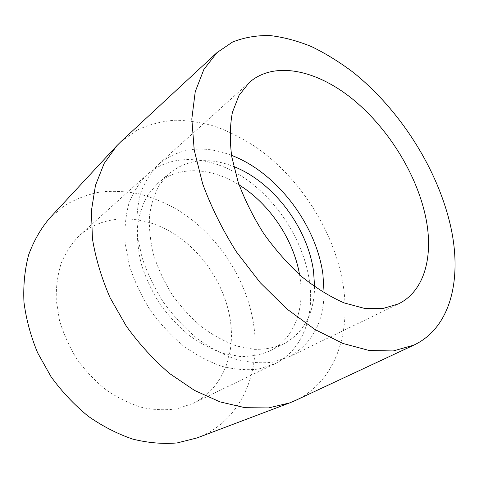<?xml version="1.0" encoding="UTF-8"?>
<svg xmlns="http://www.w3.org/2000/svg" width="479" height="479" viewBox="0 0 479 479"><rect width="100%" height="100%" fill="white"/><g stroke="black" fill="none" stroke-linecap="round" stroke-linejoin="round"><path stroke-width="0.36" stroke-dasharray="2.4 1.8" d="M120.906 141.67L137.06 130.102C148.987 124.54 161.657 121.241 175.069 120.211C188.696 120.403 202.425 122.594 216.263 126.785C229.992 132 243.32 138.85 256.247 147.328C300.812 178.685 334.546 231.848 343.12 284.915C351.041 333.629 335.24 381.835 295.13 400.588M324.121 292.968C323.433 323.02 311.601 344.395 288.633 357.094L272.802 362.166C261.133 363.543 248.751 362.543 235.656 359.172C222.388 354.394 209.335 347.335 196.498 337.982C184.08 327.438 172.883 315.272 162.908 301.483C153.891 287.047 146.837 272.096 141.748 256.618L137.192 233.86C136.216 219.113 137.359 205.527 140.622 193.103C144.999 181.595 151.041 171.919 158.747 164.075C179.164 147.58 203.419 144.67 231.519 155.346M314.583 286.705C314.194 313.362 304.027 332.39 284.083 343.784C275.078 347.658 265.103 349.514 254.163 349.359L237.045 346.107C225.256 341.916 213.658 335.683 202.258 327.402C191.235 318.068 181.302 307.284 172.452 295.064C164.459 282.257 158.214 268.994 153.717 255.265C150.34 241.59 148.933 228.501 149.496 215.999C151.16 204.108 154.561 193.618 159.705 184.517L169.362 173.296C187.427 159.118 208.886 156.867 233.728 166.542M299.579 274.778L300.273 279.341C304.452 310.069 293.801 338.958 270.174 350.82C261.169 354.7 251.23 356.598 240.35 356.526L223.37 353.442C211.694 349.401 200.234 343.347 188.989 335.276C178.128 326.163 168.363 315.625 159.687 303.65C151.861 291.106 145.778 278.089 141.425 264.594C138.186 251.14 136.892 238.243 137.545 225.902C139.293 214.155 142.754 203.761 147.927 194.725L157.609 183.541C178.493 165.225 211.305 167.351 239.123 184.936M309.548 281.7C314.553 316.966 302.339 350.526 274.569 363.902L258.768 369.016C247.152 370.447 234.848 369.554 221.867 366.321C208.73 361.711 195.839 354.849 183.182 345.736C170.949 335.45 159.95 323.553 150.167 310.057C141.347 295.914 134.473 281.239 129.552 266.037L125.211 243.637C124.354 229.106 125.594 215.694 128.923 203.395C133.36 191.989 139.431 182.367 147.143 174.536C172.709 151.957 213.035 156.118 246.02 179.158C279.083 202.372 304.051 242.494 309.548 281.7M231.052 326.421C234.057 358.945 220.286 390.295 192.893 403.468L177.469 408.689C166.273 410.401 154.573 410.018 142.371 407.545C130.108 403.827 118.199 398.079 106.637 390.301C95.549 381.446 85.681 371.099 77.041 359.262C69.329 346.802 63.462 333.767 59.438 320.158L56.241 299.938C56.001 286.699 57.696 274.347 61.324 262.881C65.958 252.158 72.09 242.961 79.724 235.297C104.901 212.963 143.526 214.37 174.446 234.099C205.425 253.966 227.794 290.28 231.052 326.421M49.385 218.448L64.318 205.695C75.425 199.072 87.304 194.516 99.943 192.037C112.81 190.708 125.797 191.307 138.904 193.821C151.915 197.348 164.513 202.503 176.703 209.281C218.735 234.698 249.391 282.532 254.481 331.055C259.432 376.686 239.033 422.071 197.073 437.92M288.633 357.094L398.259 303.985M158.747 164.075L249.236 82.52M270.174 350.82L284.083 343.784M157.609 183.541L169.362 173.296M192.893 403.468L274.569 363.902M79.724 235.297L147.143 174.536"/><path stroke-width="0.72" d="M450.218 224.495C462.445 276.599 451.871 327.241 413.79 345.137L393.295 350.939L369.393 350.55L342.916 343.461L314.972 329.51L286.921 309.009L260.259 282.736L236.482 251.972C222.472 229.752 211.191 207.018 202.647 183.774L194.217 150.059L191.822 118.924L195.228 91.723L203.868 69.437L216.963 52.636L232.525 42.056C244.176 37.428 256.702 35.266 270.09 35.578C283.76 37.194 297.639 40.901 311.727 46.697C325.768 53.546 339.509 62.036 352.957 72.167C399.438 109.296 436.884 167.686 450.218 224.495M413.79 345.137L295.13 400.588L289.651 402.905L268.563 407.916L245.092 407.701L220.071 401.893L194.51 390.415L169.566 373.5C153.585 359.735 139.167 343.94 126.294 326.121L110.128 297.806C101.542 278.042 95.644 258.343 92.429 238.71L91.423 210.712L95.471 185.343L104.105 163.525L116.696 145.873L120.906 141.67L216.963 52.636M425.382 215.7C433.944 254.66 425.28 290.927 398.259 303.985L382.577 308.596L364.315 308.338L344.156 302.908C330.031 296.729 315.906 287.993 301.77 276.688C287.963 264.067 275.293 249.709 263.767 233.614C253.199 216.873 244.673 199.731 238.183 182.188L231.74 156.687C229.657 140.383 229.878 125.594 232.417 112.325L239.057 95.315L249.236 82.52C274.204 60.659 315.99 69.898 351.484 98.207C387.086 126.767 415.886 172.368 425.382 215.7M231.519 155.346C276.664 172.476 315.99 224.142 322.9 274.09L324.121 292.968M233.728 166.542C273.299 181.972 307.781 227.747 313.577 271.623L314.583 286.705M239.123 184.936C269.521 203.737 293.609 239.536 299.579 274.778M289.651 402.905L197.073 437.92L177.176 442.925C162.914 444.153 148.125 442.889 132.803 439.129C117.439 433.902 102.548 426.25 88.124 416.173C74.275 404.821 61.923 391.678 51.061 376.745L37.643 352.837C30.686 336.024 26.123 319.11 23.95 302.087C23.19 285.352 24.746 269.623 28.632 254.888C33.728 240.997 40.649 228.848 49.385 218.448L116.696 145.873"/></g></svg>
